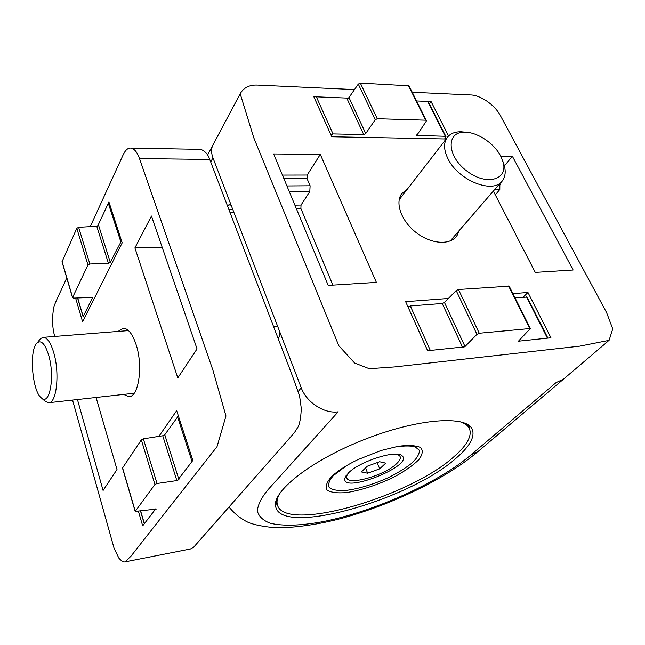 <?xml version="1.0" encoding="UTF-8"?>
<svg xmlns="http://www.w3.org/2000/svg" width="645" height="645" viewBox="0 0 645 645"><rect width="100%" height="100%" fill="white"/><g stroke="black" fill="none" stroke-linecap="round" stroke-linejoin="round"><path stroke-width="0.97" d="M444.461 302.449L465.013 346.542L476.953 334.36L479.267 333.255L530.375 328.507L509.203 286.162L458.458 289.492L456.176 290.54L444.461 302.449L442.212 303.472L410.325 305.956L408.035 307.004M465.013 346.542L462.731 347.623M530.375 328.507L518.088 341.568M547.895 338.117L527.134 297.079L515.024 297.805M330.966 134.99L333.022 133.926L363.716 134.579L365.747 133.539L375.213 119.776L377.269 118.72L425.716 120.196L426.369 120.51L426.216 121.292L416.775 135.402L445.332 136.297L445.937 136.587L445.776 137.337L444.599 138.965M348.308 98.153L348.977 97.548L365.747 133.539M409.035 85.841L360.337 83.1L358.298 84.108L348.977 97.548M466.029 132.257L460.901 131.757C454.265 131.765 449.517 133.958 446.638 138.336C443.55 143.642 443.937 150.325 447.815 158.404C458.006 180.689 494.143 194.806 502.689 180.31C505.615 175.972 505.978 170.49 503.769 163.854L500.657 156.026C494.199 143.359 477.324 132.096 464.908 132.217C445.84 131.475 446.63 156.211 467.149 171.264C487.394 186.736 509.631 179.237 502.584 160.436M84.842 317.227L83.197 316.55L92.412 297.901L91.38 297.45L73.586 298.095L72.522 297.619L87.97 264.95L89.857 264.007L108.408 263.265L110.287 262.33L121.526 240.779M97.637 226.169L78.634 227.322L76.795 228.298L62.033 261.83M178.375 415.904L164.773 434.754L162.734 435.754L143.359 438.842L141.32 439.85L122.485 468.085L135.184 511.404L156.259 509.074M135.184 511.396L154.921 484.468L157.033 483.508L176.859 480.59L178.955 479.638M44.844 401.005L48.472 402.746C56.494 403.883 59.961 373.753 53.866 353.129C50.915 343.084 47.472 337.819 43.529 337.335L40.579 338.536L38.853 340.737M48.786 355.637C45.271 344.148 41.425 339.859 37.257 342.777C28.831 349.058 32.016 391.338 41.417 397.957C49.641 406.14 55.027 376.793 48.786 355.637M125.42 561.811L190.477 548.976L193.661 547.194L294.402 432.65L298.393 426.409C300.094 422.04 301.054 415.952 301.255 408.14L299.554 395.788L292.161 375.237L209.746 159.468C208.053 154.349 205.037 150.978 200.708 149.366L199.45 149.342M72.554 400.085L114.133 548.443L118.922 558.199C121.445 561.061 123.461 562.295 124.969 561.9L130.887 556.288L217.018 446.687L225.968 415.993L212.906 370.117L139.505 158.573C137.361 152.446 134.563 148.955 131.12 148.108C128.137 147.689 125.493 149.906 123.187 154.76L90.219 226.709M66.749 277.914C62.089 288.541 55.035 302.416 53.769 307.294C51.931 318.235 52.261 327.95 54.752 336.448M134.91 247.914L177.802 377.906L197.048 348.905L151.454 216.035L134.91 247.914L162.185 247.293M138.409 511.308L142.69 525.86L155.735 508.832M158.896 436.367L176.674 410.663L192.831 460.425L177.488 480.452M75.602 298.022L82.584 321.734L122.195 242.843L108.924 201.966L97.097 227.338M77.448 399.537L103.087 490.474L117.003 469.512L96.073 397.473M123.663 394.426L128.661 396.651C138.594 397.739 143.359 366.078 136.087 344.567C132.564 334.094 128.371 328.652 123.501 328.232L117.995 331.441M458.772 421.354C464.489 422.935 468.085 425.442 469.544 428.885C472.035 436.101 467.02 445.211 454.491 456.217C410.059 497.19 283.816 533.568 277.342 504.6C276.479 501.278 277.423 497.319 280.188 492.707M331.135 477.115C337.045 471.261 345.962 465.44 357.87 459.643L381.066 450.508L398.36 446.276C408.551 445.002 415.969 445.421 420.613 447.541C423.257 450.565 422.628 454.644 418.742 459.796C413.123 465.279 405.326 470.794 395.353 476.341C378.607 484.597 362.401 489.998 346.744 492.562C337.69 493.344 331.175 492.562 327.209 490.216C325.144 486.975 326.451 482.605 331.135 477.115M392.031 447.533C401.779 445.8 409.422 445.518 414.961 446.695L419.331 450.266C419.597 453.766 417.21 457.974 412.187 462.876C405.85 467.939 397.941 472.85 388.467 477.606C372.987 484.556 358.604 488.862 345.325 490.531C337.698 490.869 332.336 489.886 329.24 487.572C327.765 484.524 329.144 480.541 333.376 475.623L346.381 465.771M348.3 473.107C358.91 461.772 395.329 449.847 401.698 455.507C416.025 465.174 339.883 495.175 345.011 477.832L348.3 473.107M276.157 501.27L277.342 504.6M349.106 472.342C347.131 474.543 346.365 476.373 346.8 477.824C348.284 485.846 385.017 475.276 396.635 463.666C399.586 460.885 400.771 458.595 400.19 456.789C399.61 455.289 397.755 454.419 394.619 454.169M361.402 471.955L367.328 466.206L379.607 461.756L385.726 463.134L379.703 468.851L367.65 473.228L361.402 471.955M377.188 462.634L379.703 468.851M365.546 467.939L367.65 473.228M354.492 89.591L257.089 85.084C249.244 84.858 243.617 87.744 240.198 93.743L253.832 137.917L338.819 345.744L354.613 363.022L369.287 368.706L394.893 366.908L579.637 346.172L609.082 340.358L612.75 328.91L606.622 312.648L500.117 115.108C494.022 104.022 479.59 94.831 470.253 94.952L412.244 92.267M227.717 206.521L228.661 204.973L230.934 204.933M278.132 338.512L279.196 337.021L279.454 331.062L231.361 205.771L229.87 204.159L228.661 204.973M456.87 457.531C411.308 499.319 282.405 536.535 275.786 507.035C270.94 492.296 310.406 460.675 364.296 439.543C418.129 418.242 467.238 414.969 472.374 429.594C474.922 436.963 469.753 446.276 456.87 457.531M493.352 191.105L535.269 272.392L573.139 270.013L512.372 156.259L504.398 165.926M500.722 156.146L512.372 156.259M448.388 298.458L405.649 301.675L427.635 350.735L464.642 346.849M512.928 293.612L527.965 292.483L550.951 337.795L518.137 341.237M349.276 98.193L313.817 96.726L331.756 136.756L446.13 138.989M416.597 100.975L431.102 101.579L429.385 103.861M448.549 135.966L431.102 101.579M376.39 282.389L320.291 154.405L273.649 153.953L328.216 285.421L376.39 282.389M407.584 188.856L401.577 193.847C394.764 203.393 401.746 221.896 416.863 233.111C431.884 244.463 450.782 245.342 457.103 235.433L459.184 230.596M210.713 161.992L212.955 157.832C211.294 153.373 211.157 149.342 212.544 145.722L213.914 143.15M477.808 451.726L470.721 455.136C437.923 483.113 373.221 511.872 322.282 521.773C300.465 525.715 283.155 526.223 270.36 523.28C263.233 520.62 258.911 516.589 257.395 511.203C257.694 505.083 261.241 497.9 268.038 489.676L338.198 411.8C324.411 414.009 306.496 402.407 301.239 387.79L279.454 331.062M563.585 379.083L555.998 382.678L470.721 455.136M320.291 154.405L307.189 175.029L307.004 178.496L310.108 185.776L286.928 185.945M332.876 285.122L300.876 208.448L301.046 205.046L309.802 191.549L310.108 185.776M499.875 183.567L499.819 189.501L495.296 194.879M527.965 292.483L523.119 297.176M408.043 306.996L427.643 350.727M410.325 305.956L430.32 350.453M442.212 303.472L462.481 347.075M456.176 290.54L476.953 334.36M458.458 289.492L479.267 333.255M508.574 285.977L529.747 328.329M526.546 296.91L547.412 338.165M314.526 98.29L330.974 134.982M316.558 97.29L333.022 133.926M346.97 98.54L363.716 134.579M358.298 84.108L375.213 119.776M360.337 83.1L377.269 118.72M408.382 85.511L425.716 120.196M416.912 134.668L417.428 135.708M427.917 101.862L445.332 136.297M77.698 297.942L83.197 316.55M92.179 297.611L92.364 298.208M62.057 261.459L72.571 297.329M76.795 228.298L87.97 264.95M78.634 227.322L89.857 264.007M96.79 226.363L108.408 263.265M98.62 225.395L110.287 262.33M108.578 204.046L120.712 241.472M140.642 510.985L144.391 523.651M122.558 467.843L135.256 511.163M141.32 439.85L154.921 484.468M143.359 438.842L157.033 483.508M162.734 435.754L176.859 480.59M164.773 434.754L178.705 478.856M177.472 416.573L192.025 461.473M209.746 159.468L139.505 158.573M230.096 212.737L234.014 212.681M273.665 326.805L277.697 326.483M467.964 426.385L467.488 424.394M298.288 391.378L301.239 387.79M212.955 157.832L231.361 205.771M307.189 175.029L282.413 175.077M307.004 178.496L283.873 178.576M309.802 191.549L289.347 191.775M301.046 205.046L294.902 205.15M300.876 208.448L296.305 208.537M499.206 184.333L500.27 184.325M494.691 189.557L499.819 189.501M409.027 85.833L426.369 120.51M428.522 102.152L445.945 136.587M450.202 240.964L501.173 182.059M399.182 199.716L446.638 138.336M464.908 132.217L460.901 131.757M77.569 297.95L83.149 316.832M62.017 261.765L72.522 297.627M140.505 511.001L144.287 523.78M128.508 330.611L43.529 337.335M134.152 393.257L49.222 402.665M41.417 397.957L45.327 401.44M37.257 342.777L40.579 338.536M200.708 149.366L131.12 148.108M128.661 396.651L129.581 396.554M232.756 209.415L228.846 209.472M469.391 428.546L467.528 424.418M469.221 428.175L469.431 425.748M275.552 503.189L277.398 504.817M346.018 475.8L346.8 477.824M399.255 454.54L400.102 456.587M240.198 93.743L212.584 145.657M608.05 341.237L563.327 379.3M207.601 155.018L212.528 145.754M563.287 379.373L477.8 451.734M476.873 452.516C445.026 479.171 392.7 504.076 343.841 517.758C324.83 522.998 299.393 527.803 276.382 527.803C264.103 526.82 254.678 524.998 248.107 522.321C240.795 518.822 234.433 513.718 229.015 506.994M457.103 235.433L455.612 237.312"/></g></svg>
